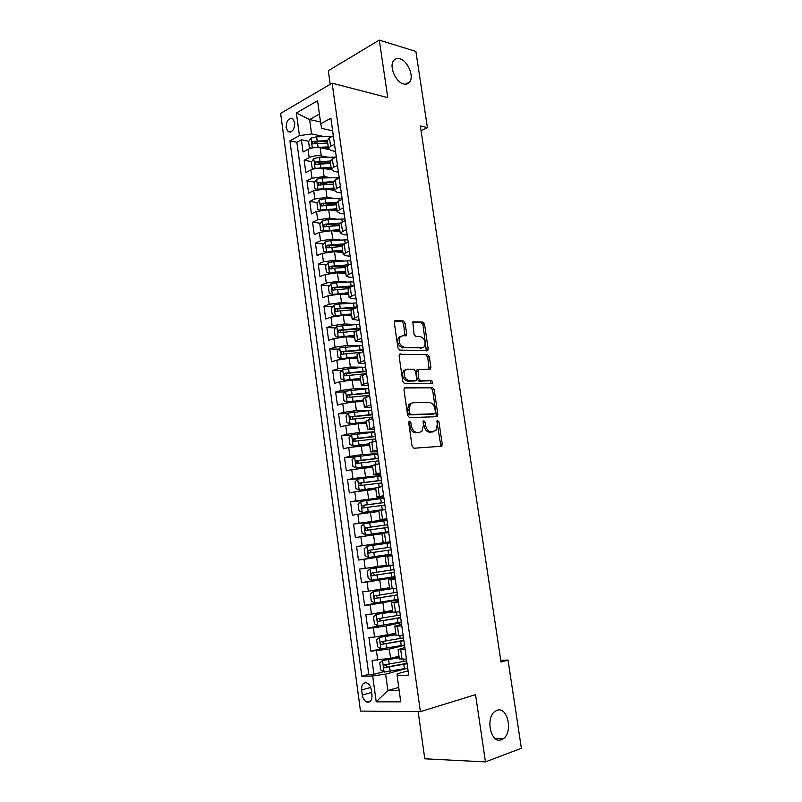 <?xml version="1.0" encoding="UTF-8"?>
<svg xmlns="http://www.w3.org/2000/svg" width="802" height="802" viewBox="0 0 802 802"><rect width="100%" height="100%" fill="white"/><g stroke="black" fill="none" stroke-linecap="round" stroke-linejoin="round"><path stroke-width="1.2" d="M409.571 421.18L408.709 422.754L412.068 446.123L413.942 448.238L441.802 446.223L442.253 444.338L438.905 421.621L437.14 420.418L437.27 424.639L435.897 430.564L431.316 431.807C428.348 431.526 426.413 429.301 425.511 425.11L425.07 422.143L423.797 420.669L423.255 420.93L423.396 425.2L422.002 431.155L419.546 432.358L417.251 432.468C414.213 432.188 412.228 429.922 411.316 425.682L410.875 422.674L409.571 421.18M403.586 83.959C406.243 84.621 408.298 83.939 409.762 81.894C414.233 76.12 407.627 60.681 399.827 58.777C397.08 58.025 394.955 58.726 393.441 60.872C389 66.756 395.867 82.305 403.586 83.959M501.471 739.725L503.265 738.752C513.31 732.256 507.586 706.071 497.08 710.321L494.974 711.444C484.999 718.061 491.024 744.376 501.471 739.725M286.113 127.668L288.129 131.658C292.309 132.641 294.524 129.673 294.755 122.756L292.76 118.786C288.56 117.804 286.344 120.761 286.113 127.668M405.15 323.156L403.316 320.95L395.536 320.509L394.634 320.92L394.293 322.564L397.942 347.908L399.807 350.113L427.807 350.554L428.168 348.87L424.539 324.219L422.754 322.053L412.829 321.933L414.043 334.213L415.857 336.389L420.368 336.579C424.799 338.574 426.083 341.993 424.208 346.835L422.022 347.837L404.118 347.256C399.576 345.321 398.243 341.863 400.108 336.9L402.464 335.807L406.353 335.537L406.704 333.883L405.15 323.156L403.596 323.677L401.762 321.472L394.534 321.071M418.163 711.645L424.779 758.802L485.451 761.9L475.556 694.632L420.408 711.675L332.128 83.187L387.757 97.623L379.296 40.1L415.887 51.428L427.426 127.638L420.318 125.924L501.029 662.071L508.027 660.076L500.759 660.317M485.451 761.9L521.38 748.266L508.027 660.076M405.19 387.526L404.348 387.927L403.957 389.712L407.657 415.466L409.521 417.611L436.699 416.719L437.852 414.544L434.163 389.501L432.378 387.396L404.649 387.677M402.784 381.551L399.105 355.998L399.476 354.294L427.546 354.604L429.331 356.74L430.895 367.356L430.524 369.07L418.053 369.692L418.724 378.574L420.539 380.719L431.837 380.729L432.819 383.436L404.649 383.727L402.784 381.551M317.903 143.167L314.344 142.435M308.79 141.302L301.392 139.789L303.046 152.039L308.058 149.352L309.181 157.583C312.95 155.889 316.98 155.337 321.291 155.919L327.687 157.172M322.534 163.688L317.371 162.716M311.677 161.643L304.158 160.23L305.833 172.54L310.875 169.954L311.998 178.224L324.128 176.56L330.815 177.743M327.386 184.27L320.569 183.107M314.584 182.084L306.955 180.771L308.63 193.152L313.692 190.655L314.825 198.966L326.995 197.292L333.993 198.415M332.519 204.931L324.259 203.658M317.522 202.625L309.752 201.422L311.447 213.863L316.529 211.467L317.672 219.818L329.863 218.134L337.221 219.177M337.963 225.653L328.67 224.38M320.469 223.257L312.569 222.184L314.264 234.685L319.386 232.38L320.529 240.77L332.75 239.086L340.519 240.049M342.043 246.214L333.502 245.191M323.447 243.998L315.407 243.036L317.111 255.607L322.254 253.402L323.406 261.833L335.657 260.139L343.898 261.011M345.221 266.745L338.665 266.074M326.444 264.84L318.244 264.008L319.958 276.63L325.131 274.525L326.294 283.006L338.574 281.302L347.366 282.073M349.602 287.457L344.228 287.006M329.472 285.773L321.111 285.071L322.835 297.773L328.028 295.768L329.191 304.289L341.512 302.565L350.945 303.226M355.106 308.299L350.294 307.978M332.519 306.815L323.978 306.254L325.712 319.016L330.945 317.111L332.108 325.672L344.459 323.948L354.674 324.469M360.349 329.131L357.04 328.97M335.597 327.958L326.875 327.537L328.609 340.369L333.863 338.564L335.046 347.176L347.416 345.431L358.594 345.802M338.705 349.191L329.772 348.94L331.527 361.822L336.81 360.128L337.993 368.78L350.394 367.035L362.775 367.206M341.842 370.534L332.69 370.444L334.454 383.396L339.767 381.802L340.95 390.504L353.391 388.749L367.547 388.669M345.01 391.977L335.627 392.058L337.391 405.08L342.735 403.586L343.928 412.338L356.399 410.574L371.677 410.193M348.208 413.521L338.574 413.782L340.359 426.875L345.722 425.491L346.925 434.283L359.426 432.509L374.694 431.827M351.446 435.165L341.542 435.626L343.326 448.789L348.73 447.506L349.933 456.348L362.464 454.564L377.732 453.581M354.845 456.899L344.519 457.581L346.314 470.804L351.747 469.641L352.96 478.523L380.79 475.446M361.291 478.473L347.517 479.646L349.321 492.939L354.775 491.887L355.998 500.819L383.857 497.42M378.815 498.854L350.524 501.831L352.339 515.195L357.832 514.252L359.055 523.225L386.945 519.506M387.005 519.947L353.552 524.127L355.376 537.561L360.89 536.728L362.123 545.751L383.226 542.703M362.123 545.751L356.599 546.543L358.434 560.047L391.877 554.784M391.917 555.094L363.978 559.335L365.211 568.407L359.657 569.079L361.502 582.653L394.935 576.698M395.045 577.48L367.075 582.052L368.318 591.174L362.735 591.736L364.579 605.38L380.739 602.172M398.193 599.986L370.193 604.888L371.436 614.061L365.822 614.502L367.687 628.227L378.624 625.821M401.351 622.613L386.103 625.991L373.321 627.846L374.584 637.069L368.93 637.4L370.805 651.194L389.291 649.059L404.529 645.359M380.78 648.788L370.805 651.194M308.058 149.352C311.818 147.638 315.848 147.087 320.148 147.698L328.85 149.453M310.875 169.954C314.645 168.29 318.685 167.738 322.995 168.29L331.437 169.844M313.692 190.655L325.843 188.981L334.294 190.395M316.529 211.467L328.71 209.783L337.161 211.046M319.386 232.38L331.597 230.685L340.038 231.798M322.254 253.402L334.494 251.698L342.935 252.66M325.131 274.525L337.401 272.82L345.852 273.622M328.028 295.768L340.329 294.043L348.78 294.695M330.945 317.111L343.276 315.387L351.717 315.878M333.863 338.564L346.233 336.83L354.674 337.161M336.81 360.128L349.201 358.384L357.652 358.564M339.767 381.802L352.188 380.048L360.639 380.068M342.735 403.586L355.196 401.832L363.637 401.682M345.722 425.491L358.213 423.717L366.654 423.416M348.73 447.506L369.692 445.25M351.747 469.641L372.74 467.205M354.775 491.887L375.807 489.27M357.832 514.252L378.885 511.455M360.89 536.728L381.983 533.751M365.211 568.407L386.343 565.169M368.318 591.174L389.481 587.746M371.436 614.061L392.639 610.442M374.584 637.069L395.807 633.259M371.968 695.003L371.266 689.84C370.644 686.332 369.151 684.016 366.795 682.913C363.166 682.302 361.451 684.647 361.652 689.941L362.334 695.043C362.955 698.602 364.469 700.928 366.875 702.041C370.464 702.622 372.168 700.266 371.968 695.003M420.408 711.675L360.479 711.073L280.62 113.403L332.128 83.187M301.392 139.789L296.85 142.275L289.913 140.871L361.812 676.216L372.689 675.976L385.622 674.081L407.727 668.216M289.913 140.871L299.437 135.598L296.369 113.002L317.572 100.751L320.76 123.789L330.875 118.185L408.689 675.164L397.09 675.424L400.739 701.84L376.198 701.81L372.689 675.976M335.517 151.428L331.457 150.606L328.479 148.55L330.635 146.275L334.514 144.22M338.424 172.179L334.354 171.427L331.386 169.503L333.562 167.317L337.462 165.342M341.331 193.031L337.261 192.36L334.314 190.555L336.509 188.47L340.429 186.565M344.258 213.994L340.188 213.392L337.251 211.718L339.467 209.723L343.406 207.898M347.206 235.056L343.136 234.535L340.208 232.991L346.404 229.342M350.163 256.239L346.093 255.788L343.176 254.364L349.421 250.906M353.141 277.522L349.07 277.141L346.163 275.858L352.449 272.58M356.128 298.915L352.058 298.615L349.161 297.462L355.486 294.364M359.136 320.419L352.178 319.176L358.554 316.259M362.153 342.033L355.216 341.01L361.622 338.274M365.191 363.767L358.263 362.955L364.72 360.409M368.238 385.612L361.321 385.01L367.827 382.654M371.306 407.566L364.399 407.185L370.955 405.02M374.394 429.631L367.496 429.481L374.093 427.506M377.491 451.817L370.614 451.897L377.251 450.123M380.609 474.122L373.742 474.423L380.429 472.849M383.737 496.538L376.89 497.07L383.617 495.696M386.885 519.084L380.048 519.846L386.825 518.673M391.957 555.395L385.15 556.528L386.424 565.751L393.301 564.989M395.155 578.242L388.358 579.625L389.642 588.889L396.559 588.337M398.363 601.219L391.577 602.833L392.87 612.157L399.837 611.816M401.591 624.317L394.825 626.182L396.118 635.545L403.135 635.415M296.85 142.275L368.75 674.402L373.933 674.281L372.048 660.407L390.564 658.322L398.995 656.206M404.83 647.535L398.083 649.64L405.13 649.64M399.376 658.953L406.454 659.154M333.341 135.809L329.462 137.884L327.376 140.581M336.279 156.881L332.389 158.886L330.274 161.463M339.246 178.064L335.326 179.989L333.191 182.455M342.213 199.357L338.284 201.212L336.118 203.558M345.211 220.75L341.251 222.535L339.066 224.76M348.208 242.264L344.228 243.978L342.023 246.084M351.236 263.898L347.236 265.522L345 267.507L334.705 268.119L335.256 272.129L345.562 271.537M354.273 285.632L350.243 287.186L347.998 289.051M357.321 307.487L353.281 308.96L351.005 310.695M360.389 329.452L354.023 332.459M363.476 351.537L357.06 354.344M366.584 373.742L360.118 376.328M369.702 396.068L363.186 398.444M372.83 418.504L366.273 420.669M375.988 441.06L369.381 443.005M379.156 463.736L372.499 465.471M382.343 486.543L375.637 488.047M385.541 509.46L378.785 510.754M388.759 532.508L381.952 533.561L383.236 542.733L390.053 541.771M391.998 555.686L385.15 556.528M395.256 578.984L388.358 579.625M398.524 602.412L391.577 602.833M401.822 625.961L394.825 626.182M373.321 627.846L367.687 628.227M370.193 604.888L364.579 605.38M367.075 582.052L361.502 582.653M363.978 559.335L358.434 560.047M353.552 524.127L359.055 523.225M350.524 501.831L355.998 500.819M347.517 479.646L352.96 478.523M344.519 457.581L349.933 456.348M341.542 435.626L346.925 434.283M338.574 413.782L343.928 412.338M335.627 392.058L340.95 390.504M332.69 370.444L337.993 368.78M329.772 348.94L335.046 347.176M326.875 327.537L332.108 325.672M323.978 306.254L329.191 304.289M321.111 285.071L326.294 283.006M318.244 264.008L323.406 261.833M315.407 243.036L320.529 240.77M312.569 222.184L317.672 219.818M309.752 201.422L314.825 198.966M306.955 180.771L311.998 178.224M304.158 160.23L309.181 157.583M320.509 121.984L309.612 119.548L311.587 133.944L324.609 136.701M385.622 674.081L387.877 690.492L399.155 690.392M398.754 687.444L387.877 690.492L376.198 701.81M408.098 670.883L397.18 673.8L397.09 675.424M379.296 40.1L328.299 70.726L330.203 84.32M421.05 130.816L427.426 127.638M319.407 114.024L309.612 119.548L296.369 113.002M332.64 130.786L321.692 128.39L320.76 123.789M383.627 671.735L373.933 674.281M368.75 674.402L361.812 676.216M311.587 133.944L299.437 135.598M408.759 421.932L409.722 426.073C410.634 430.303 412.609 432.559 415.657 432.849L417.251 432.468M419.145 432.458L415.657 432.849M433.09 431.817L429.722 432.188C426.754 431.907 424.819 429.671 423.917 425.491L422.995 421.441M440.148 446.624L440.649 444.689L436.859 420.97M435.857 416.749L436.268 414.935L432.589 389.932L430.804 387.827L404.328 387.957M409.481 413L410.784 414.494L434.644 413.782L435.456 412.258L434.995 409.17C434.113 405.05 432.198 402.815 429.26 402.454L412.95 402.764L410.353 404.028L409.03 409.832L409.481 413L407.897 413.401L409.2 414.895L410.784 414.494M433.341 414.103L409.2 414.895M411.366 403.175L408.769 404.439L407.436 410.243L409.03 409.832M407.897 413.401L407.436 410.243M399.406 354.384L427.546 354.604M429.03 369.431L427.767 357.201L425.992 355.075M417.792 369.762L416.489 370.143L416.108 371.877L417.15 379.015L418.965 381.161L431.837 380.729M431.366 383.697L430.273 381.171M407.356 369.161L405.09 370.243C403.115 375.316 404.429 378.805 409.03 380.699L415.406 380.709L416.218 380.318L416.609 378.564L415.566 371.396L413.732 369.241L407.356 369.161M405.782 369.622L403.526 370.704C401.541 375.767 402.855 379.256 407.456 381.14L409.03 380.699M414.373 381L407.456 381.14M404.89 335.918L403.596 323.677M400.739 336.319L398.554 337.411C396.679 342.364 398.013 345.812 402.554 347.747L404.118 347.256M422.073 347.837L402.554 347.747M426.343 350.905L422.985 324.73L421.21 322.574L412.719 322.093M399.175 657.5L382.584 660.487L379.767 662.913L380.709 669.85L384.168 672.076L407.697 668.066M382.584 660.487L399.216 657.82M406.704 660.908L384.569 664.798C383.306 665.57 383.316 666.492 384.589 667.555L407.085 663.675M407.035 663.294L387.296 666.973L385.752 665.239M395.977 634.522L379.416 637.389L376.619 639.866L377.562 646.763L381 648.918L404.479 645.029M379.416 637.389L396.018 634.783M403.486 637.911L381.391 641.66C380.148 642.422 380.148 643.334 381.391 644.397L403.877 640.668M403.827 640.347L384.118 643.876L382.594 642.101M392.81 611.675L376.268 614.412L373.491 616.938L374.424 623.806L377.842 625.881L401.281 622.111M376.268 614.412L392.83 611.866M400.288 615.034L378.233 618.643C377 619.405 376.99 620.307 378.203 621.36L400.669 617.771M400.639 617.53L380.96 620.888L379.456 619.074M389.762 588.919L373.141 591.555L370.374 594.142L371.306 600.969L374.704 602.974L398.093 599.315M373.141 591.555L390.714 588.899M397.11 592.267L375.095 595.746C373.872 596.498 373.862 597.4 375.035 598.442L397.491 594.994M397.471 594.823L377.822 598.021L376.338 596.167M393.341 565.27L370.033 568.829L367.276 571.455L368.198 578.252L371.587 580.177L394.925 576.638M370.033 568.829L393.351 565.34M393.952 569.631L371.978 572.969C370.765 573.721 370.745 574.613 371.887 575.646L394.323 572.347M394.313 572.247L374.694 575.285L373.251 573.37M366.935 546.212L390.203 542.844L366.935 546.212L364.198 548.889L365.121 555.646L368.479 557.5L391.777 554.082M390.805 547.114L368.87 550.312C367.677 551.064 367.637 551.946 368.76 552.979L391.175 549.811M391.175 549.781L371.587 552.668L370.193 550.643M387.075 520.468L363.847 523.716L361.131 526.443L362.043 533.17L365.391 534.944L388.639 531.636M365.391 534.944L388.649 531.666M387.677 524.708L365.782 527.776C364.599 528.518 364.559 529.4 365.642 530.423L388.048 527.385M365.642 530.423L367.867 530.132C366.624 529.099 366.714 528.217 368.128 527.465L387.677 524.759M383.968 498.202L360.79 501.34L358.083 504.117L358.995 510.804L362.314 512.508L385.521 509.32M362.314 512.508L385.531 509.41M384.559 502.423L362.704 505.35C361.542 506.102 361.481 506.974 362.544 507.987L384.93 505.09M362.544 507.987L364.77 507.736C363.557 506.714 363.657 505.831 365.05 505.1L384.579 502.543M380.87 476.047L357.742 479.075L355.045 481.912L355.958 488.558L359.266 490.192L375.717 487.947M359.266 490.192L375.647 488.097M381.461 480.248L359.647 483.055C358.494 483.796 358.434 484.669 359.466 485.671L381.832 482.904M361.652 485.461C360.509 484.428 360.619 483.556 361.993 482.844L381.491 480.438M377.792 454.012L354.705 456.929L352.028 459.807L352.93 466.423L356.218 467.987L372.549 465.802M356.218 467.987L372.569 466.012M378.384 458.193L356.609 460.869L356.409 463.466L378.745 460.839M358.504 463.265C357.481 462.203 357.632 461.35 358.955 460.709L378.414 458.443M374.734 432.098L351.687 434.905L349.02 437.832L349.923 444.408L353.201 445.902L369.481 443.777M353.201 445.902L369.522 444.037M375.316 436.248L353.582 438.794L353.361 441.381L375.677 438.874M355.386 441.18C354.474 440.108 354.654 439.275 355.928 438.684L375.356 436.569M371.687 410.293L348.69 412.99L346.033 415.957L346.935 422.514L350.183 423.927L366.444 421.852M350.183 423.927L366.484 422.173M372.268 414.423L350.574 416.839L350.334 419.416L372.629 417.04M352.299 419.215L352.92 416.769L372.318 414.804M368.659 388.589L345.702 391.186L343.066 394.203L343.958 400.719L347.196 402.073L363.416 400.048M347.196 402.073L363.466 400.429M369.231 392.709L347.577 394.995L347.316 397.551L369.592 395.306M349.241 397.361L349.923 394.975L369.291 393.16M365.642 367.005L342.735 369.491L340.108 372.559L341 379.045L344.218 380.328L360.399 378.354M344.218 380.328L360.459 378.795M366.213 371.105L344.599 373.271L344.319 375.807L366.574 373.692M346.203 375.617L346.945 373.291L366.283 371.617M362.644 345.532L339.777 347.918L337.171 351.025L338.053 357.471L341.251 358.695L357.401 356.77M341.251 358.695L357.471 357.261M363.206 349.612L341.632 351.657L341.341 354.183L341.983 354.243L361.02 352.329M343.186 353.993L343.978 351.717L363.286 350.183M359.657 324.168L336.84 326.444L334.244 329.602L335.116 336.018L338.304 337.171L354.414 335.296M338.304 337.171L339.888 337.231M341.02 337.081L354.494 335.848M360.218 328.218L338.685 330.143L338.374 332.66L339.035 332.72L355.687 331.086M340.198 332.469L341.03 330.254L360.309 328.87M356.69 302.915L339.637 303.998L333.913 305.091L331.336 308.289L332.208 314.675L335.376 315.757L351.446 313.933M335.376 315.757L336.389 315.808M339.206 315.477L351.537 314.544M357.251 306.945L335.747 308.75L335.426 311.246L336.098 311.316L351.466 309.843M337.221 311.056L338.103 308.9L356.89 307.647M353.732 281.773L336.71 282.725L331.005 283.838L328.439 287.086L329.301 293.432L332.459 294.454L348.499 292.68M332.459 294.454L333.02 294.494M338.614 293.993L348.589 293.342M353.882 285.783L332.83 287.467L332.489 289.943L333.181 290.013L347.998 288.65M334.274 289.753L335.176 287.657L351.898 286.555M350.795 260.73L333.802 261.562L328.108 262.695L325.552 265.983L326.414 272.309L329.552 273.251L335.256 272.129M336.75 272.77L345.662 272.249M349.111 264.76L329.923 266.284L329.572 268.76L334.705 268.119M331.737 268.961L332.279 266.525L347.035 265.602M326.775 252.119L332.349 251.026L342.634 250.495M334.444 251.698L342.745 251.267M325.161 241.743L326.584 252.149L323.547 251.277L322.685 244.991L325.231 241.663L330.905 240.51L347.868 239.798M344.509 243.858L327.036 245.211L326.665 247.668L327.386 247.738L342.083 246.515M328.8 247.898L329.391 245.492L342.815 244.73M324.279 230.986L339.727 229.562M331.988 230.745L339.847 230.385M323.557 231.126L320.69 230.364L319.838 224.109L322.364 220.73L328.018 219.568L344.96 218.966M340.289 223.036L324.168 224.249L323.777 226.695L339.176 225.603M325.883 226.946L326.514 224.57L339.236 223.918M321.803 209.974L336.84 208.741M329.492 209.903L336.96 209.613M320.509 210.204L317.843 209.553L317.001 203.327L319.507 199.909L325.151 198.726L342.063 198.244M336.609 202.274L321.301 203.387L320.91 205.823L336.289 204.791M322.985 206.094L323.657 203.748L336.078 203.197M319.336 189.061L333.963 188.019M326.965 189.172L334.093 188.941M317.472 189.402L315.016 188.851L314.173 182.655L316.67 179.197L322.294 177.984L339.176 177.623M333.291 181.603L318.464 182.635L318.053 185.061L333.411 184.089M320.098 185.342L320.81 183.036L333.201 182.555M316.89 168.26L331.096 167.397M324.409 168.55L331.236 168.38M314.434 168.701L312.209 168.24L311.366 162.084L313.853 158.585L319.457 157.352L335.888 157.082M330.234 161.022L315.627 161.984L315.216 164.4L330.554 163.488M315.627 161.984L330.354 162.024M314.444 147.568L328.249 146.876M321.843 148.039L328.389 147.909M311.356 148.129L309.402 147.738L308.57 141.613L311.046 138.074L316.63 136.821L331.838 136.611M309.402 147.738L311.407 148.119M327.366 140.54L312.81 141.443L312.379 143.849L327.707 142.997M312.81 141.443L327.517 141.593M320.148 147.698L321.291 155.919M322.995 168.29L324.128 176.56M325.843 188.981L326.995 197.292M328.71 209.783L329.863 218.134M331.597 230.685L332.75 239.086M334.494 251.698L335.657 260.139M337.401 272.82L338.574 281.302M340.329 294.043L341.512 302.565M343.276 315.387L344.459 323.948M346.233 336.83L347.416 345.431M349.201 358.384L350.394 367.035M352.188 380.048L353.391 388.749M355.196 401.832L356.399 410.574M358.213 423.717L359.426 432.509M361.251 445.722L362.464 454.564M364.298 467.847L365.522 476.729M367.366 490.082L368.599 499.014M370.444 512.438L371.687 521.41M373.542 534.914L374.795 543.926M376.659 557.5L377.912 566.573M379.797 580.207L381.05 589.33M382.945 603.034L384.208 612.207M386.103 625.991L387.376 635.204M389.291 649.059L390.564 658.322M400.729 649.841L402.043 659.314M329.462 137.884L330.635 146.275M332.389 158.886L333.562 167.317M335.326 179.989L336.509 188.47M338.284 201.212L339.467 209.723M341.251 222.535L342.444 231.096M344.228 243.978L345.431 252.58M347.236 265.522L348.439 274.174M350.243 287.186L351.456 295.888M353.281 308.96L354.494 317.702M356.329 330.855L357.552 339.637M359.386 352.86L360.619 361.692M362.464 374.975L363.707 383.857M365.562 397.221L366.805 406.143M368.679 419.576L369.922 428.549M371.807 442.052L373.06 451.075M374.945 464.649L376.208 473.721M378.113 487.365L379.386 496.478M381.291 510.202L382.564 519.365M384.489 533.16L385.772 542.383M387.697 556.247L388.99 565.51M390.935 579.455L392.228 588.768M394.183 602.793L395.486 612.157M397.441 626.252L398.754 635.675M376.469 650.933L377.732 660.206M371.627 692.467L362.334 695.043M370.674 687.464L361.652 689.941M409.722 426.073L411.316 425.682M417.952 432.739L419.546 432.358M423.486 422.524L425.07 422.143M423.917 425.491L425.511 425.11M429.722 432.188L431.316 431.807M431.957 432.077L433.551 431.707M437.311 422.002L438.905 421.621M440.649 444.689L442.253 444.338M409.291 423.065L410.875 422.674M430.804 387.827L432.378 387.396M432.589 389.932L434.163 389.501M436.268 414.935L437.852 414.544M433.05 414.173L434.644 413.782M399.697 354.083L400.348 353.882M427.767 357.201L429.331 356.74M429.331 367.807L430.895 367.356M416.108 371.877L417.682 371.416M417.15 379.015L418.724 378.574M418.965 381.161L420.539 380.719M413.832 381.15L415.406 380.709M405.15 334.384L406.704 333.883M420.469 348.319L422.022 347.837M412.98 321.772L413.682 321.542M421.21 322.574L422.754 322.053M422.985 324.73L424.539 324.219M426.614 349.351L428.168 348.87M394.784 320.76L395.536 320.509M401.762 321.472L403.316 320.95M382.514 660.547L384.078 672.026M403.827 664.327L404.449 668.718M403.125 659.274L403.446 661.55M389.602 666.943L390.203 671.364M388.609 659.755L389.221 664.156M387.296 666.973L384.95 667.585M379.346 637.45L380.91 648.868M400.619 641.279L401.231 645.64M399.827 635.605L400.238 638.512M386.414 643.785L387.015 648.176M385.431 636.628L386.033 641.019M384.118 643.876L381.772 644.427M376.198 614.472L377.752 625.831M397.431 618.342L398.033 622.693M396.549 612.076L397.04 615.605M383.236 620.748L383.837 625.119M382.263 613.63L382.865 617.991M380.96 620.888L378.614 621.39M373.07 591.625L374.614 602.924M394.253 595.545L394.855 599.866M393.291 588.668L393.872 592.808M380.088 597.831L380.679 602.172M379.115 590.753L379.707 595.094M377.822 598.021L375.476 598.482M369.963 568.889L371.496 580.127M391.085 572.859L391.687 577.159M390.113 565.841L390.714 570.142M376.95 575.034L377.541 579.355M375.978 567.996L376.569 572.307M374.694 575.285L372.349 575.696M366.865 546.282L368.389 557.46M387.947 550.282L388.539 554.563M386.975 543.315L387.567 547.586M373.832 552.367L374.424 556.658M372.86 545.36L373.451 549.651M371.587 552.668L369.241 553.019M363.787 523.786L365.301 534.904M384.82 527.836L385.411 532.097M383.847 520.899L384.439 525.15M370.724 529.811L371.316 534.082M369.762 522.844L370.354 527.114M368.128 527.465L365.782 527.776M360.72 501.41L362.233 512.468M381.702 505.501L382.293 509.741M380.739 498.603L381.331 502.834M367.637 507.375L368.218 511.626M366.684 500.438L367.266 504.689M365.05 505.1L362.704 505.35M357.672 479.145L359.176 490.152M378.614 483.285L379.145 487.155M377.652 476.428L378.243 480.629M364.559 485.05L365.141 489.28M363.617 478.152L364.198 482.383M361.993 482.844L359.647 483.055M354.634 457.01L356.138 467.947M375.526 461.19L375.978 464.418M374.574 454.363L375.166 458.543M361.502 462.854L362.083 467.055M360.559 455.987L361.141 460.198M358.955 460.709L356.609 460.869M351.627 434.975L353.111 445.862M372.469 439.205L372.83 441.812M371.516 432.408L372.098 436.569M358.464 440.759L359.045 444.95M357.532 433.942L358.103 438.123M355.928 438.684L353.582 438.794M348.619 413.06L350.103 423.897M369.421 417.331L369.692 419.316M368.479 410.574L369.05 414.714M355.446 418.794L356.018 422.955M354.504 411.997L355.075 416.158M352.92 416.769L350.574 416.839M345.632 391.256L347.116 402.033M366.384 395.566L366.574 396.93M365.451 388.85L366.023 392.97M352.429 396.93L353 401.07M351.507 390.173L352.068 394.313M349.923 394.975L347.577 394.995M342.665 369.572L344.138 380.288M363.376 373.922L363.476 374.674M362.444 367.236L363.015 371.336M349.441 375.186L350.003 379.306M348.519 368.469L349.081 372.579M346.945 373.291L344.599 373.271M339.707 347.998L341.171 358.664M359.446 345.732L360.008 349.812M346.464 353.552L347.025 357.652M345.542 346.865L346.103 350.965M343.978 351.717L341.632 351.657M336.77 326.524L338.223 337.141M356.459 324.339L357.03 328.389M343.497 332.028L344.058 336.108M342.584 325.371L343.146 329.452M341.03 330.254L338.685 330.143M333.843 305.171L335.296 315.727M353.502 303.056L354.063 307.086M340.549 310.615L341.111 314.675M339.637 303.998L340.198 308.048M338.103 308.9L335.747 308.75M330.935 283.918L332.379 294.424M350.544 281.873L351.106 285.893M337.622 289.311L338.173 293.352M336.71 282.725L337.271 286.755M335.176 287.657L332.83 287.467M328.038 262.775L329.472 273.231M347.617 260.81L348.168 264.8M333.802 261.562L334.354 265.582M332.279 266.525L329.923 266.284M344.69 239.848L345.211 243.557M331.797 247.026L332.349 251.026M330.905 240.51L331.457 244.5M329.391 245.492L327.036 245.211M322.294 220.821L323.707 231.096M341.782 218.986L342.223 222.104M328.91 226.044L329.462 230.024M328.018 219.568L328.569 223.537M326.514 224.57L324.168 224.249M319.447 199.999L320.83 210.144M338.895 198.234L339.246 200.751M326.033 205.172L326.584 209.132M325.151 198.726L325.692 202.675M323.657 203.748L321.301 203.387M316.61 179.277L317.983 189.292M336.018 177.593L336.289 179.518M323.176 184.4L323.717 188.34M322.294 177.984L322.835 181.914M320.81 183.036L318.464 182.635M313.782 158.666L315.136 168.55M333.151 157.052L333.341 158.395M320.339 163.738L320.87 167.658M319.457 157.352L319.998 161.262M310.975 138.165L312.309 147.909M330.304 136.611L330.414 137.373M317.502 143.177L318.043 147.077M316.63 136.821L317.161 140.721M405.511 84.22L409.762 81.894M495.115 738.502L503.265 738.752M290.344 132.13L288.129 131.658M398.083 649.64L399.386 659.064M378.785 510.724L380.048 519.846M375.627 487.997L376.89 497.07M372.489 465.401L373.742 474.423M369.361 442.915L370.614 451.897M366.263 420.549L367.496 429.481M363.166 398.303L364.399 407.185M360.098 376.178L361.321 385.01M357.04 354.163L358.263 362.955M353.993 332.259L355.216 341.01M350.975 310.474L352.178 319.176M347.958 288.81L349.161 297.462M344.97 267.246L346.163 275.858M341.983 245.803L343.176 254.364M339.025 224.47L340.208 232.991M336.078 203.237L337.251 211.718M333.141 182.124L334.314 190.555M330.223 161.112L331.386 169.503M327.316 140.21L328.479 148.55M370.714 700.948L366.875 702.041M440.208 446.574L441.802 446.223M435.877 416.749L437.441 416.368M408.769 404.439L410.353 404.028M429.27 369.431L430.524 369.07M416.489 370.143L418.053 369.692M431.887 383.697L432.819 383.436M403.526 370.704L405.09 370.243M405.16 335.928L406.353 335.537M398.554 337.411L400.108 336.9M426.634 350.915L427.807 350.554M386.845 666.973L384.589 667.555M383.637 643.866L381.391 644.397M380.449 620.878L378.203 621.36M377.271 598.011L375.035 598.442M374.123 575.265L371.887 575.646M370.985 552.638L368.76 552.979M361.461 485.491L359.466 485.671M357.903 463.366L356.409 463.466M354.594 441.321L353.361 441.381M351.406 419.376L350.334 419.416M348.289 397.541L347.316 397.551M345.211 375.817L344.319 375.807M342.163 354.203L341.341 354.183M339.156 332.69L338.374 332.66M336.168 311.296L335.426 311.246M333.201 290.003L332.489 289.943M330.254 268.82L329.572 268.76M327.326 247.748L326.665 247.678M324.419 226.786L323.777 226.695M321.522 205.913L320.91 205.823M318.635 185.162L318.053 185.061M315.767 164.51L315.216 164.4M312.92 143.959L312.379 143.849"/></g></svg>
